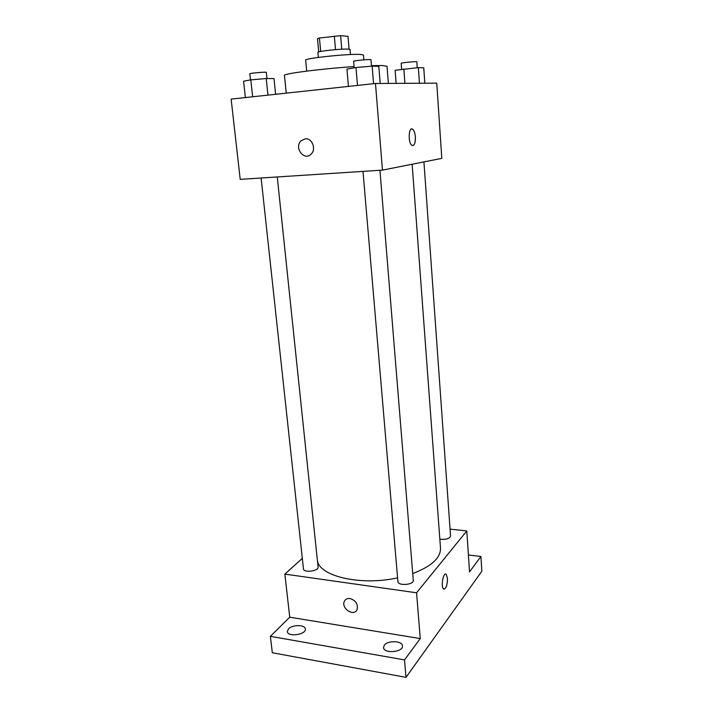 <?xml version="1.0" encoding="UTF-8"?>
<svg xmlns="http://www.w3.org/2000/svg" width="713" height="713" viewBox="0 0 713 713"><rect width="100%" height="100%" fill="white"/><g stroke="black" fill="none" stroke-linecap="round" stroke-linejoin="round"><path stroke-width="1.07" d="M320.681 51.461L319.442 38.021L317.49 38.76L318.711 51.933M319.442 38.021L340.618 35.65L347.989 36.327L349.094 49.215M341.803 49.206L340.618 35.65M318.354 57.414L317.891 52.397C316.857 51.256 341.928 48.582 348.407 49.152L350.047 49.527L350.475 54.544M335.529 49.616L334.317 36.024M306.697 71.113L305.654 60.204C303.64 58.359 349.334 53.555 360.689 54.446L363.47 55.044L363.862 59.839M371.455 65.649L382.56 65.543L387.025 66.282L388.362 83.412M286.234 93.145L284.451 75.435C282.633 73.76 321.322 68.742 354.076 66.585M382.462 170.122L240.21 179.364L231.137 99.107L375.475 83.483L436.757 83.145L441.802 158.357L382.462 170.122L375.475 83.483M411.704 128.946L412.747 129.32C414.146 130.631 415.019 133.153 415.358 136.887C415.447 143.375 414.244 146.165 411.757 145.256C407.72 142.466 408.772 125.729 412.756 129.32C414.155 130.631 415.028 133.153 415.367 136.887C415.545 142.039 414.69 144.953 412.8 145.639M305.226 138.839C312.053 137.876 316.483 149.07 311.242 153.999C304.415 161.646 293.649 147.671 301.064 140.809L305.226 138.839L301.064 140.809C293.649 147.671 304.415 161.646 311.242 153.999M412.15 164.24L440.509 548.19C440.741 557.851 431.481 566.318 412.72 573.591M397.587 577.833C361.01 586.077 319.665 576.371 317.428 560.766M379.949 170.282L413.273 580.373C414.039 584.918 397.89 586.148 397.899 581.55L362.997 171.387M423.932 161.904L450.563 536.078C449.422 538.77 445.848 539.794 439.841 539.18M277.268 176.958L318.087 567.076C318.907 571.166 303.542 573.074 303.462 568.885L261.118 178.009M302.321 558.359L284.861 574.099L416.561 592.788L466.792 530.944L450.063 529.117M284.861 574.099L289.736 617.191L270.37 636.335L272.313 652.743L406.009 677.35L404.521 659.899L420.26 638.59L416.561 592.788M406.009 677.35L481.863 571.211L480.918 556.488L468.405 554.981M466.792 530.944L469.537 571.897L480.918 556.488M446.222 574.375L447.452 578.305C447.309 585.533 445.999 589.063 443.513 588.885C440.554 586.603 443.424 571.38 446.222 574.375L447.452 578.305C447.443 584.553 446.311 588.172 444.056 589.152M289.736 617.191L420.26 638.59M350.03 598.51C355.921 600.533 358.256 604.268 357.035 609.704C353.835 617.128 340.591 608.064 344.45 601.139C345.582 599.098 347.436 598.216 350.03 598.51C347.445 598.216 345.582 599.089 344.45 601.139L344.45 601.139C340.6 608.064 353.835 617.119 357.035 609.704M384.343 645.167C387.819 640.194 402.453 640.737 402.453 645.889C403.505 652.27 383.612 653.973 383.532 647.511L384.343 645.167M288.498 628.866C292.41 624.508 305.262 624.579 305.342 628.982C306.456 634.695 287.535 637.369 287.339 631.513L288.498 628.866M270.37 636.335L404.521 659.899M245.379 97.565L243.579 81.193L250.807 79.865L266.216 78.546L273.997 78.573L275.619 94.294M252.634 96.781L250.807 79.865M267.954 95.123L266.216 78.546M266.965 78.546L266.323 72.37C266.689 71.71 249.336 73.181 249.826 73.769L250.495 79.927M396.116 83.368L395.118 70.275L418.353 67.628L423.754 67.806L424.832 83.207M404.922 83.314L403.852 68.876M419.458 83.234L418.353 67.628M417.23 67.726L416.811 61.817C417.176 61.211 400.706 62.753 401.152 63.279L401.597 69.241M348.443 86.407L346.937 69.099L355.983 67.53L372.15 66.149L378.817 66.362L380.181 83.457M357.498 85.426L355.983 67.53M373.567 83.688L372.15 66.149M371.5 66.202L370.974 59.732C371.366 58.992 353.113 60.65 353.621 61.309L354.183 67.842"/></g></svg>
